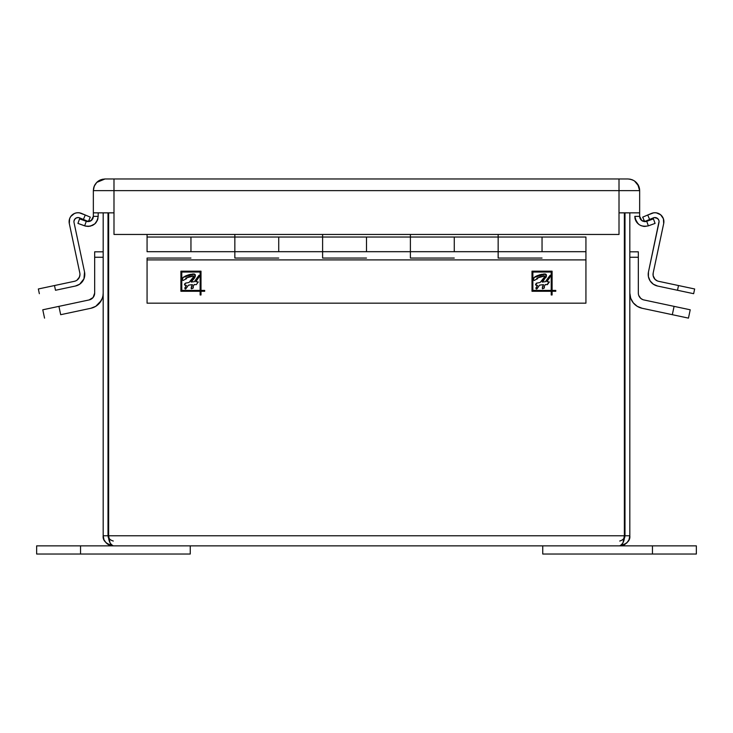 <?xml version="1.0" encoding="UTF-8"?>
<svg xmlns="http://www.w3.org/2000/svg" width="733" height="733" viewBox="0 0 733 733"><rect width="100%" height="100%" fill="white"/><g stroke="black" fill="none" stroke-linecap="round" stroke-linejoin="round"><path stroke-width="1.1" d="M542.75 545.865L696.35 545.865L652.462 545.865L652.462 554.029L696.35 554.029L696.35 545.865L696.35 554.029L542.75 554.029L542.75 545.865L542.75 554.029L652.462 554.029L652.462 545.865L542.75 545.865M93.1 297.497L94.667 293.081L94.667 251.822L94.667 257.265L103.179 257.265L94.667 257.265L94.667 293.081A7.018 7.018 0 0 1 89.105 299.944L93.1 297.497L89.105 299.944L58.915 306.367L89.105 299.944M103.179 251.822L94.667 251.822L103.179 251.822M42.771 309.793L58.915 306.367L42.771 309.793L44.548 318.122L42.771 309.793M103.179 293.081L102.959 295.711L103.179 293.081A15.54 15.54 0 0 1 90.874 308.272L95.766 306.321L93.403 307.512M102.959 295.711L102.29 298.267L102.959 295.711M101.2 300.667L95.766 306.321L99.715 302.857L102.29 298.267M60.683 314.695L58.915 306.367L60.683 314.695L90.874 308.272L60.683 314.695M624.452 538.086L624.992 535.768L624.992 212.854L624.855 536.941M108.008 212.854L108.008 535.768L103.179 535.768L103.179 212.854L103.179 535.768L108.008 535.768L108.814 538.563L108.008 535.768L108.008 212.854M629.739 537.069L629.821 535.768L624.992 535.768L629.821 535.768L629.821 212.854L629.821 535.768C630.389 540.542 627.027 543.904 619.724 545.865C623.087 543.904 624.635 540.542 624.369 535.768L624.369 212.854L624.369 535.768C624.635 538.26 623.087 540.019 619.724 541.036M113.276 541.036C109.913 540.019 108.365 538.26 108.631 535.768L108.631 212.854L108.631 535.768C108.365 540.542 109.913 543.904 113.276 545.865C105.973 543.904 102.611 540.542 103.179 535.768L103.38 537.775M108.136 536.932L108.539 538.068M623.691 545.05L624.214 544.811M624.864 536.932L624.479 538.031M624.369 535.768L108.631 535.768L110.069 543.08L111.572 545.16L113.276 545.865L619.724 545.865L621.602 545.691L619.724 545.865L621.428 545.16L622.931 543.08L624.369 535.768L108.631 535.768M629.821 535.768L628.978 539.8L626.688 543.08L621.602 545.691M628.025 541.513L628.996 539.763M623.435 545.16L622.638 545.434M624.443 544.692L625.148 544.289M111.279 545.664L110.408 545.444M109.382 545.077L108.539 544.683M107.852 544.289L106.954 543.639M103.985 539.708L103.179 535.768M106.312 543.08L104.022 539.809M619.724 545.865L113.276 545.865M80.538 545.865L190.25 545.865L190.25 554.029L80.538 554.029L80.538 545.865L36.65 545.865L190.25 545.865L190.25 554.029L80.538 554.029L80.538 545.865M36.65 545.865L36.65 554.029L80.538 554.029L36.65 554.029L36.65 545.865M638.333 257.265L638.333 293.081L638.333 251.822L638.333 257.265L629.821 257.265L638.333 257.265M638.333 251.822L629.821 251.822L638.333 251.822M643.895 299.944L674.085 306.367L643.895 299.944A7.018 7.018 0 0 1 638.333 293.081L638.434 294.263M674.085 306.367L690.229 309.793L674.085 306.367L672.317 314.695L674.085 306.367M642.126 308.272A15.54 15.54 0 0 1 629.821 293.081L630.71 298.267L633.285 302.857L637.234 306.321L642.126 308.272L688.452 318.122L690.229 309.793L688.452 318.122L642.126 308.272L637.234 306.321M641.687 299.064L642.749 299.605L640.724 298.358L638.736 295.426M630.71 298.267L630.041 295.711M639.9 297.497L640.724 298.358M38.345 288.976L74.409 281.307L38.345 288.976L39.353 293.695L38.345 288.976M81.555 213.431L90.287 217.133L85.275 215.007L83.388 219.451L88.4 221.577L90.287 217.133L88.4 221.577L83.388 219.451L85.275 215.007L79.21 212.79L76.782 212.808L74.436 213.477L70.716 216.547L69.608 218.718L69.305 223.528A8.952 8.952 0 0 1 81.555 213.431M55.497 290.268L54.489 285.54L55.497 290.268L75.407 286.035L79.659 284.212L83.956 278.833L84.542 271.98A11.847 11.847 0 0 1 75.407 286.035L55.497 290.268M79.815 272.978L69.305 223.528L79.815 272.978A7.018 7.018 0 0 1 74.409 281.307L75.719 280.895M74.024 222.53L84.542 271.98L74.024 222.53A4.123 4.123 0 0 1 79.677 217.875L83.388 219.451L78.596 217.573L76.388 217.893L77.469 217.582M73.941 221.412L74.674 219.314L76.388 217.893L74.674 219.314M79.97 274.353L79.466 277.047L76.928 280.226L78.834 278.265L79.851 275.718M84.799 274.289L83.956 278.833M69.305 223.528L69.131 221.1M72.365 214.76L74.436 213.477M658.591 281.307L694.655 288.976L678.511 285.54L677.503 290.268L693.647 293.695L694.655 288.976L693.647 293.695L688.919 292.696L677.503 290.268L678.511 285.54L658.591 281.307A7.018 7.018 0 0 1 653.185 272.978L663.695 223.528L653.185 272.978L653.149 275.718L655.027 279.337L653.149 275.718M653.79 212.79L656.218 212.808L653.79 212.79L647.725 215.007L649.612 219.451L644.6 221.577L642.713 217.133L644.6 221.577L649.612 219.451L647.725 215.007L642.713 217.133L651.445 213.431A8.952 8.952 0 0 1 663.695 223.528L663.392 218.718L663.869 221.1M657.593 286.035L677.503 290.268L657.593 286.035A11.847 11.847 0 0 1 648.458 271.98L648.403 276.598L650.116 280.895L653.341 284.212L657.593 286.035M654.404 217.573L657.565 218.489L654.404 217.573L649.612 219.451L653.323 217.875A4.123 4.123 0 0 1 658.976 222.53L648.458 271.98L659.059 221.412M657.281 280.895L655.027 279.337M663.392 218.718L660.635 214.76L656.218 212.808M657.565 218.489L658.83 220.312M641.906 220.688L646.717 221.311L653.424 218.874L646.717 221.311L648.366 225.846L655.073 223.409L653.424 218.874L655.073 223.409L648.366 225.846L646.717 221.311C642.667 222.09 640.312 220.441 639.652 216.363L641.851 220.651M91.222 220.596L90.095 221.229L91.185 220.624L93.348 216.363L92.046 219.836L88.785 221.586L79.576 218.874L86.283 221.311L84.634 225.846L77.927 223.409L79.576 218.874L77.927 223.409L85.963 226.231L90.086 226.259L94.823 223.877L97.535 219.918L98.176 216.363L93.348 216.363C92.697 220.431 90.342 222.081 86.283 221.311L91.02 220.734M639.827 217.719L639.772 217.49A5.268 5.268 0 0 1 639.652 216.363L639.652 212.854L639.652 216.363A5.268 5.268 0 0 0 639.772 217.49A5.268 5.268 0 0 1 639.652 216.363A5.268 5.268 0 0 0 639.772 217.49A5.268 5.268 0 0 1 639.652 216.363A5.268 5.268 0 0 0 639.772 217.49A5.268 5.268 0 0 1 639.652 216.363L639.799 217.619L639.652 216.363L634.824 216.363L636.308 221.632L639.13 224.637L641.265 225.773L644.811 226.46L648.366 225.846C640.605 227.331 636.088 224.17 634.824 216.363L635.108 218.764M639.808 217.637L641.21 220.111M644.215 221.586L645.489 221.604L641.897 220.679L639.991 218.223L640.615 219.405M640.111 218.516L640.633 219.424M90.15 221.21L91.772 220.129M92.642 219.002L90.159 221.201M635.08 218.636L635.786 220.679M638.058 223.767L635.053 218.526A10.097 10.097 0 0 1 634.915 217.747M635.3 219.442L635.163 218.975M640.624 219.414L642.658 221.119M640.065 218.425L639.781 217.518M640.44 219.14L640.917 219.79M644.28 226.442L642.914 226.259M636.684 222.209L636.015 221.119M645.489 221.604L646.717 221.311M639.991 218.223L639.799 217.619M93.192 217.637L92.77 218.764M87.511 221.604L86.283 221.311L84.634 225.846L88.189 226.46L92.715 225.333M88.766 221.586L89.994 221.274M97.92 218.617L96.994 221.1M96.316 222.209L95.317 223.409M90.535 221.027L91.057 220.706M102.73 179.2A11.673 11.673 0 0 1 102.739 179.2L100.549 179.869A11.673 11.673 0 0 0 96.765 182.398L98.543 180.941L96.765 182.398L105.021 178.971C97.929 179.677 94.044 183.562 93.348 190.644L93.348 216.363L93.348 212.854L113.982 212.854L113.982 190.644L93.348 190.644L93.348 212.854L113.982 212.854L113.982 190.644L619.009 190.644L619.009 234.45L113.991 234.45L113.982 178.971L627.979 178.971L105.021 178.971L113.982 178.971L113.991 190.644L619.009 190.644L619.019 212.854L639.652 212.854L639.652 190.644L619.019 190.644L619.009 178.971L619.019 190.644L639.652 190.644C638.956 183.562 635.071 179.677 627.979 178.971L630.261 179.2A11.673 11.673 0 0 1 630.27 179.2M639.652 216.363L634.824 216.363M636.189 221.43L637.563 223.281M635.667 220.413L635.291 219.414M635.447 219.854L635.63 220.312M636.931 222.539L636.189 221.448M630.261 179.2L632.451 179.869A11.673 11.673 0 0 1 632.46 179.869L634.476 180.95A11.673 11.673 0 0 1 634.476 180.95L638.764 186.182L637.683 184.166A11.673 11.673 0 0 1 639.652 190.644L639.652 212.854L619.019 212.854L619.009 178.971L619.009 234.45L113.991 234.45L113.991 190.644L93.348 190.644L93.577 188.372A11.673 11.673 0 0 1 95.317 184.166L94.236 186.182L95.317 184.166M84.634 225.846C92.395 227.331 96.912 224.161 98.176 216.363L98.176 212.854L98.176 216.363L93.348 216.363M95.602 223.098L96.069 222.539M97.516 219.973L97.865 218.865M94.923 223.794L95.922 222.722M105.021 178.971L98.524 180.95M637.683 184.166L639.652 190.644M113.982 178.971L113.982 190.644L113.991 178.971M96.765 182.398L94.236 186.182L93.348 190.644M585.933 237.034L542.044 237.034L542.044 251.694L585.933 251.694L585.933 237.034L585.933 251.694L542.044 251.694L542.044 237.034L585.933 237.034M234.844 237.034L190.956 237.034L190.956 251.694L234.844 251.694L234.844 237.034L234.844 251.694L234.844 237.034L234.844 251.694L190.956 251.694L190.956 237.034L278.723 237.034L278.723 251.694L322.612 251.694L322.612 237.034L278.723 237.034L322.612 237.034L322.612 251.694L322.612 237.034L322.612 251.694L278.723 251.694L278.723 237.034L234.844 237.034L234.844 234.45M410.388 237.034L366.5 237.034L366.5 251.694L410.388 251.694L410.388 237.034L410.388 251.694L410.388 237.034L410.388 251.694L366.5 251.694L366.5 237.034L454.277 237.034L454.277 251.694L498.156 251.694L498.156 237.034L454.277 237.034L498.156 237.034L498.156 251.694L498.156 237.034L498.156 251.694L454.277 251.694L454.277 237.034L410.388 237.034L410.388 234.45M543.794 281.857L542.191 282.049L546.452 275.892L546.204 274.518L545.343 274.032L534.183 277.395L533.45 279.585L534.1 280.464L537.619 278.696L536.813 278.357L537.39 277.944L544.61 276.002L544.564 277.44L541.275 281.307M536.941 278.485L537.426 278.567M543.41 275.91L538.031 277.679L536.803 278.302L537.655 278.632L536.803 278.302L537.692 277.816M540.139 282.498L536.794 283.075L540.139 282.498L544.958 276.405L543.913 275.855L544.986 276.579L543.913 275.855L538.031 277.679L543.712 275.865M544.271 275.892L544.958 276.405M544.958 276.698L544.289 277.834M537.032 283.112L535.53 284.771L537.546 285.467L535.53 284.771L537.546 285.467L535.933 288.069L536.327 288.985L537.133 288.683M536.794 283.075L535.576 284.972M536.272 283.286L535.539 284.633M536.803 285.504L537.546 285.467L535.933 288.069L536.629 289.068L536.089 288.784L536.629 289.068L536.089 288.784L536.629 289.068L539.534 285.155L537.784 287.684L539.534 285.155L543.519 284.642L542.393 287.29L542.557 288.839L544.307 288.005L544.188 286.612L545.26 284.551L544.298 286.301M536.474 287.052L536.052 287.712M537.252 288.518L539.534 285.155L541.595 284.853M540.523 285L543.519 284.642L542.383 287.29M544.408 287.757L544.161 286.777L544.408 287.757L542.658 288.857L544.408 287.757L544.143 286.942L545.26 284.551L547.377 284.661L546.845 284.606L549.365 281.985L546.928 281.674L549.365 281.985L547.377 284.661L549.365 281.985L546.928 281.674L550.565 276.048L550.474 275.177L549.979 275.452L545.453 281.701L542.191 282.049L546.397 276.359M548.449 279.438L550.593 275.837M549.86 275.608L546.571 280.079M543.006 281.948L542.191 282.049L544.097 279.924M545.838 277.67L546.397 276.368M545.343 274.032L544.546 273.968L546.452 275.892L546.387 275.086M543.849 273.986L537.839 275.48L533.945 277.725M541.806 274.279L538.993 275.049M540.725 274.536L539.131 275.003M537.839 275.48L535.026 276.79M533.45 279.74L534.1 280.464L533.468 279.896M192.706 281.857L191.102 282.049L195.354 275.892L195.115 274.518L194.254 274.032L183.085 277.395L182.361 279.585L183.012 280.464L186.521 278.696L185.724 278.357L186.301 277.944L193.521 276.002L193.475 277.44L190.177 281.307M192.321 275.91L186.933 277.679L185.715 278.302L186.567 278.632L185.715 278.302L186.594 277.816M189.041 282.498L185.696 283.075L189.041 282.498L193.869 276.405L192.816 275.855L193.888 276.579L192.816 275.855L186.933 277.679L192.623 275.865M193.173 275.892L193.869 276.405M193.869 276.698L193.2 277.834M186.054 283.149L184.973 283.479L184.441 284.771L186.457 285.467L184.441 284.771L186.457 285.467L184.844 288.069L185.238 288.985L186.026 288.71M185.696 283.075L184.441 284.771L185.513 285.494M185.385 287.052L186.246 285.788L184.881 287.886L185.541 289.068L184.991 288.784L185.541 289.068L184.991 288.784L185.541 289.068L188.445 285.155L186.686 287.684L188.445 285.155L192.422 284.642L191.295 287.29L191.57 288.857L193.219 288.005L193.091 286.612L194.163 284.551L193.2 286.301M185.816 286.429L184.963 287.712M185.541 289.068L187.034 287.171M186.686 287.684L188.445 285.155L190.498 284.853M189.435 285L192.422 284.642L191.176 287.987M192.422 284.642L191.166 288.234L191.57 288.857L193.32 287.757L193.054 286.942L194.163 284.551L195.39 284.578M195.235 284.569L196.288 284.661L198.276 281.985L195.83 281.674L199.504 275.617L198.89 275.452L194.364 281.701L191.102 282.049L195.308 276.359M197.058 281.774L196.453 281.71M197.672 281.866L198.276 281.985L196.288 284.661L198.276 281.985L195.83 281.674L198.909 277.211L199.083 275.251M199.046 277.019L199.495 275.837M198.762 275.608L195.482 280.079M193.136 281.82L192.614 281.866M191.909 281.948L191.102 282.049L192.999 279.924M193.356 279.511L194.373 278.247M194.254 274.032L193.457 273.968L195.354 275.892L195.299 275.086M192.761 273.986L186.75 275.48L182.856 277.725M189.636 274.536L187.905 275.049M186.741 275.48L183.213 277.276M182.361 279.74L183.012 280.464L182.38 279.896M537.546 278.577L536.849 278.228L537.655 278.632L534.1 280.464L533.45 279.585L534.1 280.464L534.833 280.171M542.365 280.116L543.382 278.961M544.564 277.44L544.876 276.937M536.602 285.494L535.53 284.771M536.629 289.068L537.106 288.72M541.522 284.862L539.534 285.155M542.466 287.015L542.686 286.374M542.896 285.888L543.29 285.064M543.519 284.642L542.255 288.234M542.658 288.857L544.399 287.822M545.792 284.551L546.479 284.578M549.814 277.495L548.733 279.044M548.119 277.899L548.861 276.9M549.686 275.828L546.012 280.886M545.554 274.087L546.287 274.692M535.933 276.304L537.362 275.663M533.862 277.889L533.468 279.291M186.457 278.577L185.761 278.228L186.567 278.632L183.012 280.464L182.361 279.585L183.012 280.464L183.745 280.171M191.276 280.116L192.293 278.961M190.424 284.862L188.445 285.155M191.368 287.015L191.597 286.374M191.799 285.888L192.202 285.064M193.32 287.757L193.063 286.777L193.32 287.757L191.57 288.857L191.176 288.445M191.57 288.857L193.31 287.822M198.725 277.495L197.644 279.044M197.36 279.438L195.83 281.674M197.03 277.899L197.773 276.9M198.588 275.828L194.923 280.886M194.465 274.087L195.198 274.692M184.844 276.304L186.274 275.663M188.033 275.003L190.708 274.279M182.774 277.889L182.361 279.585M532.873 290.405L532.873 272.053L551.216 272.053L551.216 290.405L532.873 290.405L532.873 272.053L551.216 272.053L551.216 290.405L532.873 290.405M539.47 277.111L541.284 276.469M537.124 286.108L536.684 286.74M537.784 287.684L538.123 287.171M538.462 286.658L538.81 286.154M546.845 284.606L547.377 284.661M549.365 281.985L548.76 281.866M548.156 281.774L547.542 281.71M542.823 281.344L543.465 280.638M181.784 290.405L181.784 272.053L200.127 272.053L200.127 290.405L181.784 290.405L181.784 272.053L200.127 272.053L200.127 290.405L181.784 290.405M186.338 278.567L185.751 278.412M188.372 277.111L190.195 276.469M185.715 285.504L186.246 285.788M187.373 286.658L187.721 286.154M194.694 284.551L195.225 284.569M195.757 284.606L196.288 284.661M191.734 281.344L192.367 280.638M194.749 277.67L195.308 276.368M551.216 294.968L551.216 291.276L551.216 294.968L552.096 294.968L551.216 294.968L552.096 294.968L552.096 291.276L555.779 291.276L555.779 290.405L555.779 291.276L555.779 290.405L552.096 290.405L555.779 290.405M552.096 271.183L552.096 290.405L552.096 271.183L531.993 271.183L552.096 271.183L531.993 271.183L531.993 291.276L531.993 271.183L531.993 291.276L551.216 291.276L531.993 291.276M200.127 294.968L200.127 291.276L200.127 294.968L201.007 294.968L200.127 294.968L201.007 294.968L201.007 291.276L204.69 291.276L204.69 290.405L204.69 291.276L204.69 290.405L201.007 290.405L204.69 290.405M201.007 271.183L201.007 290.405L201.007 271.183L180.904 271.183L201.007 271.183L180.904 271.183L180.904 291.276L180.904 271.183L180.904 291.276L200.127 291.276L180.904 291.276M498.156 251.694L542.044 251.694L498.156 251.694L498.156 258.053L542.044 258.053M410.388 251.694L454.277 251.694L410.388 251.694L410.388 258.053L454.277 258.053M322.612 251.694L366.5 251.694L322.612 251.694L322.612 258.053L366.5 258.053M234.844 251.694L278.723 251.694L234.844 251.694L234.844 258.053L278.723 258.053M190.956 258.053L147.067 258.053L190.956 258.053M585.933 251.694L585.933 259.903L147.067 259.903L147.067 258.053L147.067 259.903L585.933 259.903L585.933 303.169L147.067 303.169L147.067 259.903L147.067 303.169L585.933 303.169L585.933 251.694M201.007 294.968L201.007 291.276L204.69 291.276M552.096 294.968L552.096 291.276L555.779 291.276M147.067 251.694L190.956 251.694L190.956 237.034L147.067 237.034L147.067 251.694L147.067 237.034L190.956 237.034L190.956 251.694L147.067 251.694M542.044 237.034L498.156 237.034L542.044 237.034L542.044 251.694L542.044 237.034M454.277 251.694L454.277 237.034L454.277 251.694M366.5 237.034L322.612 237.034L366.5 237.034L366.5 251.694L366.5 237.034M278.723 251.694L278.723 237.034L278.723 251.694M147.067 237.034L147.067 234.45L147.067 237.034M498.156 237.034L498.156 234.45M322.612 237.034L322.612 234.45"/></g></svg>
